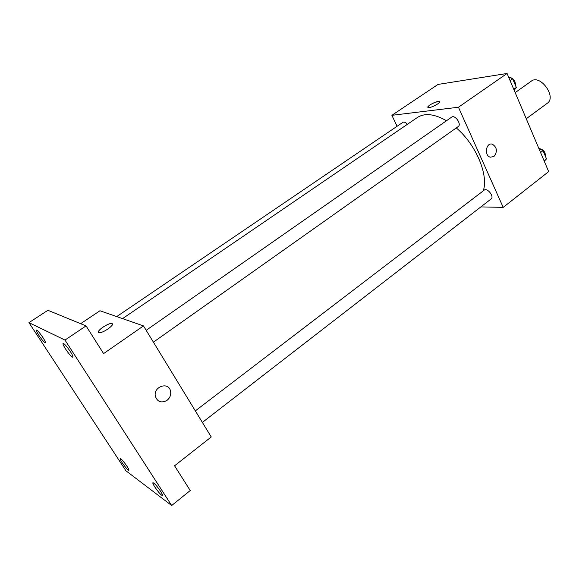 <?xml version="1.0" encoding="UTF-8"?>
<svg xmlns="http://www.w3.org/2000/svg" width="579" height="579" viewBox="0 0 579 579"><rect width="100%" height="100%" fill="white"/><g stroke="black" fill="none" stroke-linecap="round" stroke-linejoin="round"><path stroke-width="0.87" d="M526.253 118.738L547.285 103.257C556.976 97.048 540.214 73.895 531.29 81.154L515.18 92.626M397.071 126.28L391.889 115.308L438.021 84.425L507.066 73.475L548.668 171.601L503.194 207.362L480.845 206.906M391.889 115.308L458.445 107.231L507.066 73.475M458.445 107.231L503.194 207.362M493.952 156.504L490.283 157.198C483.899 155.592 486.034 142.108 492.338 144.171C497.122 147.421 497.665 151.532 493.952 156.504L490.283 157.198C483.892 155.592 486.027 142.108 492.338 144.171C497.122 147.421 497.658 151.532 493.952 156.504M483.262 190.86C488.741 175.039 476.061 144.67 456.288 127.923M446.489 120.736C434.424 113.868 424.704 112.796 417.336 117.523L122.56 318.624M407.464 124.261C405.669 122.335 404.12 121.706 402.825 122.372L116.734 316.597M153.406 342.167L458.235 126.548C461.868 124.34 454.993 114.447 451.671 117.124L146.169 330.305M202.375 422.424L491.151 198.93C494.502 196.694 487.265 187.444 484.247 190.115L195.333 410.887M427.859 107.274C429.148 104.958 432.578 103.033 438.165 101.491L439.323 101.52C442.124 102.208 430.414 108.505 428.163 107.513C425.804 106.963 434.236 101.89 438.158 101.491L439.627 101.759M143.483 325.905L211.241 436.957L174.576 465.791L190.238 490.536L171.673 505.525L125.918 470.763L28.95 322.641L47.912 310.301L86.047 325.905L103.583 353.61L143.483 325.905L99.95 310.757L80.633 323.69M28.95 322.641L64.986 340.068L86.047 325.905M64.986 340.068L171.673 505.525M167.049 400.342C161.505 403.331 157.626 402.043 155.396 396.456C152.921 386.794 168.417 381.25 170.516 390.934C171.261 394.654 170.103 397.787 167.049 400.342C161.505 403.331 157.626 402.036 155.396 396.456C152.914 386.794 168.417 381.25 170.516 390.934C171.261 394.654 170.103 397.787 167.042 400.342M98.372 331.97C98.133 329.603 108.845 322.843 111.718 323.531L112.015 323.603C115.409 324.457 102.707 333.461 99.125 332.686C94.753 332.303 107.983 322.713 111.718 323.523L112.377 323.878M42.853 337.456C44.822 340.524 45.654 342.298 45.357 342.775C44.25 342.536 42.108 340.09 38.938 335.444C36.969 332.368 36.13 330.587 36.419 330.088C37.519 330.32 39.669 332.78 42.853 337.456M126.939 466.233C128.473 468.614 129.117 469.982 128.878 470.336C127.655 469.967 125.404 467.398 122.118 462.643C120.584 460.254 119.933 458.872 120.171 458.503C121.38 458.865 123.638 461.441 126.939 466.233M160.571 491.289C162.134 493.757 162.779 495.19 162.496 495.581C161.042 495.183 158.487 492.324 154.839 487.019C153.261 484.543 152.61 483.096 152.892 482.691C154.332 483.081 156.895 485.947 160.571 491.289M70.334 351.525C72.397 354.789 73.243 356.693 72.874 357.229C71.557 356.99 69.14 354.283 65.63 349.115C63.56 345.844 62.698 343.926 63.06 343.376C64.37 343.6 66.795 346.322 70.334 351.525M538.883 148.535L543.03 150.641L546.496 158.849L544.274 161.244M540.576 152.523L543.03 150.641M544.057 160.738L546.496 158.849M545.461 156.41C545.498 151.901 543.348 149.295 538.998 148.593M508.514 76.891L512.661 78.816L516.323 87.465L514.188 90.281M510.092 80.619L512.661 78.816M513.761 89.282L516.323 87.465M515.419 85.337C515.498 80.865 513.479 78.179 509.368 77.289"/></g></svg>
